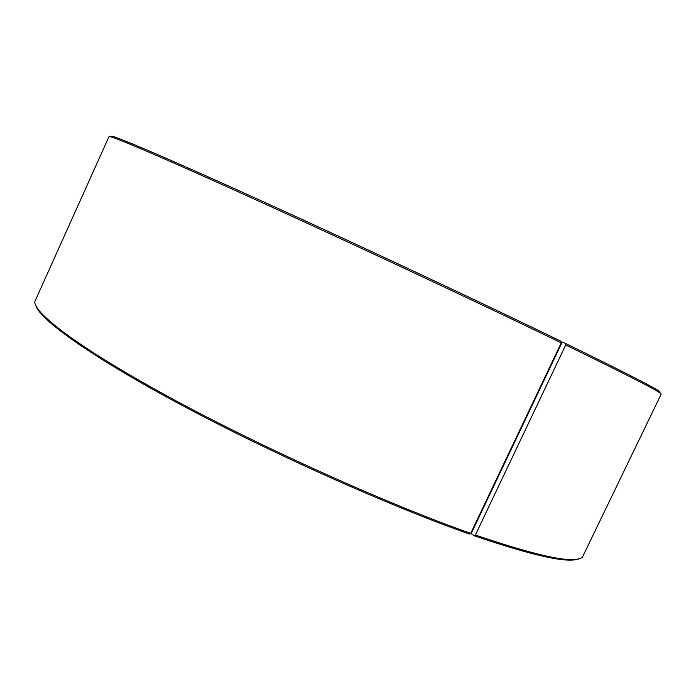 <?xml version="1.0" encoding="UTF-8"?>
<svg xmlns="http://www.w3.org/2000/svg" width="696" height="696" viewBox="0 0 696 696"><rect width="100%" height="100%" fill="white"/><g stroke="black" fill="none" stroke-linecap="round" stroke-linejoin="round"><path stroke-width="1.04" d="M557.896 349.94L558.366 350.149M561.994 342.51L471.383 533.153L471.444 533.832L474.072 535.694L475.368 535.024L565.726 344.999L565.483 343.433L562.542 342.171L561.994 342.51M493.977 484.442L494.412 484.703M493.838 484.729L494.273 484.99M470.713 533.38L561.272 342.841C483.868 305.335 363.53 248.864 269.291 205.912C174.818 162.847 118.364 138.565 110.342 136.721L108.985 136.633L34.8 301.629C33.956 313.731 81.684 349.775 173.147 399.278C264.358 448.676 388.055 504.243 470.713 533.38L469.435 534.067C389.638 505.966 271.501 453.227 181.56 405.081C91.394 356.839 40.142 319.908 35.853 305.64M578.724 558.792C568.067 563.525 533.179 555.834 474.072 535.694M660.095 392.709L661.191 394.136L582.482 557.018C575.348 564.186 539.644 556.852 475.368 535.024M660.252 393.144C655.145 389.229 623.633 373.186 565.726 344.999M561.272 342.841L561.046 341.284C483.981 303.865 364.243 247.663 270.396 204.937C176.332 162.107 120.008 137.965 111.899 136.164L110.777 136.564M659.678 391.596C654.544 387.611 623.146 371.551 565.483 343.433M558.053 349.61L558.523 349.81M111.899 136.164L110.342 136.721"/></g></svg>
